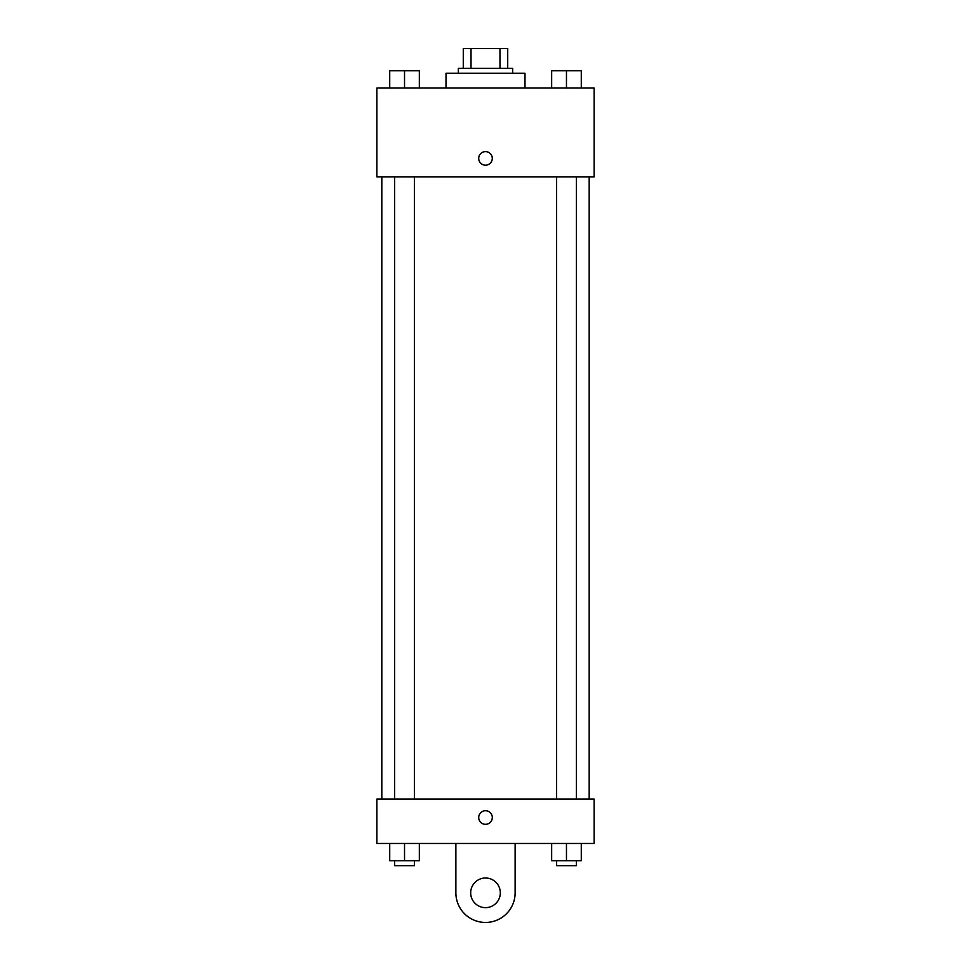 <?xml version="1.0" encoding="UTF-8"?>
<svg xmlns="http://www.w3.org/2000/svg" width="971" height="971" viewBox="0 0 971 971"><rect width="100%" height="100%" fill="white"/><g stroke="black" fill="none" stroke-linecap="round" stroke-linejoin="round"><path stroke-width="1.46" d="M471.02 68.298L471.02 48.55L463.276 48.55L463.276 68.298L463.276 48.55M471.02 48.55L507.724 48.55L507.724 68.298M499.98 68.298L499.98 48.55M458.348 73.238L458.348 68.298L512.652 68.298L512.652 73.238M524.995 88.045L524.995 73.238L446.005 73.238L446.005 88.045M376.882 88.045L594.118 88.045L594.118 176.916L376.882 176.916L376.882 88.045M485.5 165.191A6.785 6.785 0 0 1 479.625 155.008A6.785 6.785 0 0 1 491.375 155.008A6.785 6.785 0 0 1 485.5 165.191M376.882 799.024L594.118 799.024L594.118 843.459L376.882 843.459L376.882 799.024L594.118 799.024M551.662 88.045L551.662 70.774L581.289 70.774L581.289 88.045L581.289 70.774M566.469 88.045L566.469 70.774M576.349 70.774L556.601 70.774M389.711 88.045L389.711 70.774L419.338 70.774L419.338 88.045L419.338 70.774M404.531 88.045L404.531 70.774M414.399 70.774L394.651 70.774M551.662 843.459L551.662 860.731L581.289 860.731L581.289 843.459L581.289 860.731M566.469 860.731L566.469 843.459M576.349 860.731L576.349 865.671L556.601 865.671L556.601 860.731M389.711 843.459L389.711 860.731L419.338 860.731L419.338 843.459L419.338 860.731M404.531 860.731L404.531 843.459M414.399 860.731L414.399 865.671L394.651 865.671L394.651 860.731M478.715 817.533A6.785 6.785 0 0 1 488.899 811.647A6.785 6.785 0 0 1 488.899 823.408A6.785 6.785 0 0 1 478.715 817.533M515.128 843.459L515.128 892.822A29.628 29.628 0 0 1 485.5 922.45A29.628 29.628 0 0 1 455.872 892.822L455.872 843.459M485.5 907.642A14.808 14.808 0 0 1 472.671 885.418A14.808 14.808 0 0 1 498.329 885.418A14.808 14.808 0 0 1 485.5 907.642M589.179 799.024L589.179 176.916M381.821 799.024L381.821 176.916M556.601 176.916L556.601 799.024M576.349 176.916L576.349 799.024M414.399 799.024L414.399 176.916M394.651 799.024L394.651 176.916"/></g></svg>
